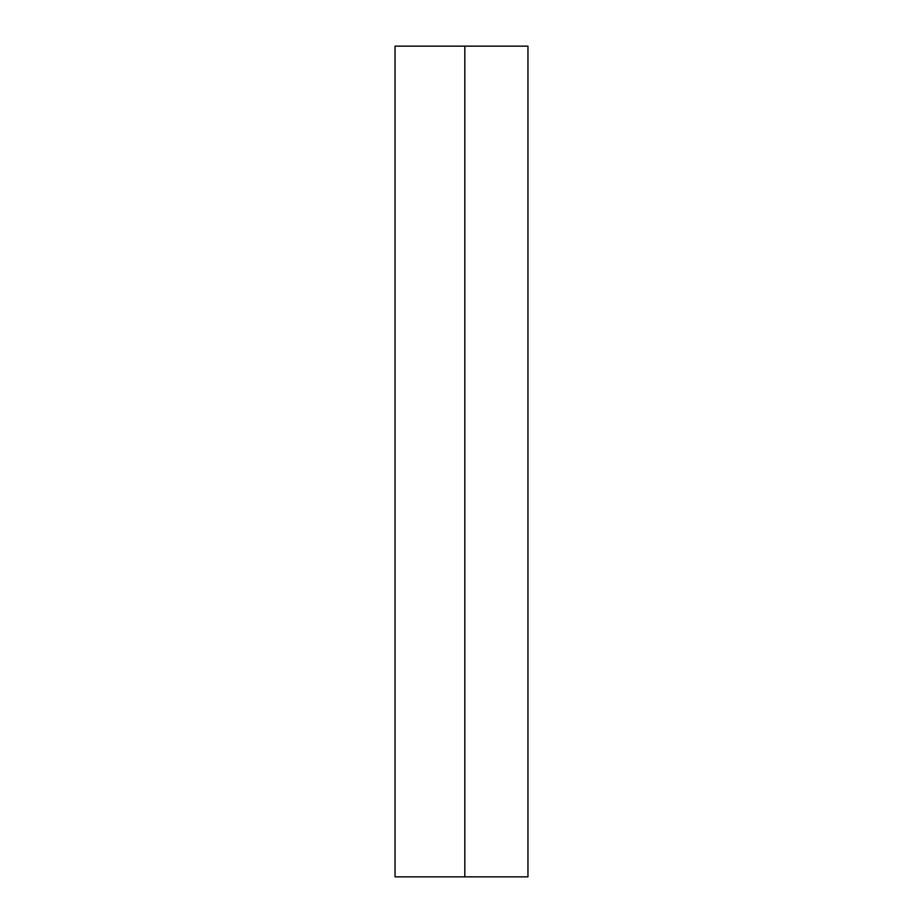 <?xml version="1.0" encoding="UTF-8"?>
<svg xmlns="http://www.w3.org/2000/svg" width="923" height="923" viewBox="0 0 923 923"><rect width="100%" height="100%" fill="white"/><g stroke="black" fill="none" stroke-linecap="round" stroke-linejoin="round"><path stroke-width="1.38" d="M464.823 876.85L395.044 876.85L395.044 46.15L527.956 46.15L527.956 876.85L464.823 876.85L464.823 46.15"/></g></svg>
